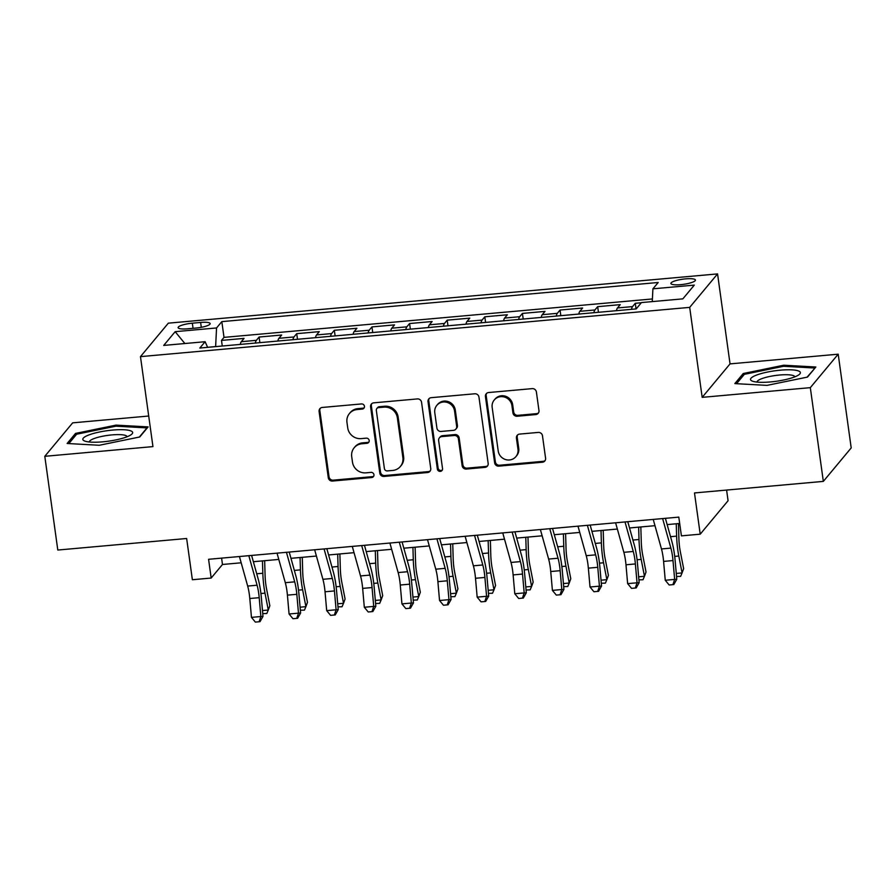 <?xml version="1.0" encoding="UTF-8"?>
<svg xmlns="http://www.w3.org/2000/svg" width="896" height="896" viewBox="0 0 896 896"><rect width="100%" height="100%" fill="white"/><g stroke="black" fill="none" stroke-linecap="round" stroke-linejoin="round"><path stroke-width="1.34" d="M364.448 406.28A2.666 2.531 -140.2 0 0 361.502 403.939L322.269 407.456A3.797 3.618 -140.2 0 0 319.088 411.466L328.283 477.702A3.797 3.618 -140.2 0 0 332.483 481.051L371.717 477.534A2.666 2.531 -140.2 0 0 373.946 474.734A2.666 2.531 -140.2 0 0 371 472.382L365.926 472.842A12.163 11.581 -140.2 0 1 352.475 462.123L351.714 456.602A12.163 11.581 -140.2 0 1 354.178 447.765A12.163 11.581 -140.2 0 1 361.894 443.766L366.968 443.307A2.666 2.531 -140.2 0 0 369.197 440.507A2.666 2.531 -140.2 0 0 366.251 438.155L361.178 438.614A12.163 11.581 -140.2 0 1 347.726 427.896L346.965 422.374A12.163 11.581 -140.2 0 1 349.429 413.538A12.163 11.581 -140.2 0 1 357.146 409.539L362.219 409.091A2.666 2.531 -140.2 0 0 364.448 406.28M685.574 278.869A12.387 2.598 -7.9 0 0 670.902 283.461A12.387 2.598 -7.9 0 0 680.758 284.648A12.387 2.598 -7.9 0 0 695.442 280.056A12.387 2.598 -7.9 0 0 685.574 278.869M535.786 414.568A3.797 3.618 -140.2 0 0 538.966 410.558L536.39 391.978A3.797 3.618 -140.2 0 0 532.19 388.629L488.622 392.538A3.797 3.618 -140.2 0 0 485.43 396.547L494.626 462.784A3.797 3.618 -140.2 0 0 498.826 466.133L542.405 462.224A3.797 3.618 -140.2 0 0 545.586 458.214L542.472 435.77A3.797 3.618 -140.2 0 0 538.261 432.421L519.613 434.09A3.797 3.618 -140.2 0 0 516.432 438.099L517.978 449.232A10.17 9.688 -140.2 0 1 505.478 459.525A10.17 9.688 -140.2 0 1 498.221 451.013L492.173 407.4A10.17 9.688 -140.2 0 1 504.683 397.107A10.17 9.688 -140.2 0 1 511.93 405.63L512.938 412.899A3.797 3.618 -140.2 0 0 517.138 416.248L535.786 414.568L536.536 413.661A3.797 3.618 -140.2 0 0 538.541 412.832M148.702 416.024L72.666 422.845L44.8 456.31L57.803 550.043L186.648 538.496L192.371 579.734L211.176 578.043L208.578 559.294L678.798 517.126L681.408 535.864L700.213 534.184L728.078 500.718L726.6 490.056M810.32 387.654L838.197 354.189L730.038 363.888L702.173 397.354L810.32 387.654L823.334 481.387L694.49 492.946L700.213 534.184M702.173 397.354L689.685 307.373L140.47 356.63L168.336 323.165L717.562 273.907L689.685 307.373M44.8 456.31L152.947 446.611L140.47 356.63M421.557 402.27A3.797 3.618 -140.2 0 0 417.357 398.922L373.778 402.83A3.797 3.618 -140.2 0 0 370.597 406.84L379.792 473.088A3.797 3.618 -140.2 0 0 383.992 476.437L427.571 472.528A3.797 3.618 -140.2 0 0 430.752 468.518L421.557 402.27M431.2 397.678L474.768 393.781A3.797 3.618 -140.2 0 1 478.968 397.13L488.163 463.366A3.797 3.618 -140.2 0 1 484.982 467.376L466.334 469.056A3.797 3.618 -140.2 0 1 462.134 465.707L458.405 438.838A3.797 3.618 -140.2 0 0 454.205 435.49L441.829 436.598A3.797 3.618 -140.2 0 0 438.648 440.608L442.534 468.574A2.666 2.531 -140.2 0 1 439.264 471.274A2.666 2.531 -140.2 0 1 437.36 469.045L428.019 401.699A3.797 3.618 -140.2 0 1 431.2 397.678M838.197 354.189L851.2 447.922L823.334 481.387M641.323 302.747L635.286 303.296L636.059 308.918M631.501 309.322A15.49 3.405 -95.1 0 1 632.531 306.6L617.49 307.944L620.234 304.64L597.666 306.667L598.45 312.29M593.88 312.704A15.49 3.405 -95.1 0 1 594.91 309.971L579.869 311.315L582.613 308.011L560.045 310.038L560.829 315.661M556.259 316.075A15.49 3.405 -95.1 0 1 557.301 313.342L542.248 314.698L545.003 311.394L522.424 313.421L523.208 319.043M518.638 319.446A15.49 3.405 -95.1 0 1 519.68 316.714L504.627 318.069L507.382 314.765L484.814 316.792L485.587 322.414M481.029 322.818A15.49 3.405 -95.1 0 1 482.059 320.096L467.018 321.44L469.762 318.136L447.194 320.163L447.978 325.786M443.408 326.2A15.49 3.405 -95.1 0 1 444.438 323.467L429.397 324.811L432.141 321.518L409.573 323.534L410.357 329.157M405.787 329.571A15.49 3.405 -95.1 0 1 406.829 326.838L391.776 328.194L394.531 324.89L371.952 326.917L372.736 332.539M368.166 332.942A15.49 3.405 -95.1 0 1 369.208 330.21L354.166 331.565L356.91 328.261L334.342 330.288L335.115 335.91M330.557 336.314A15.49 3.405 -95.1 0 1 331.587 333.592L316.546 334.936L319.29 331.632L296.722 333.659L297.506 339.282M292.936 339.696A15.49 3.405 -95.1 0 1 293.978 336.963L278.925 338.307L281.68 335.014L259.101 337.03L256.357 340.334A15.49 3.405 84.9 0 0 255.315 343.067M259.885 342.653L259.101 337.03M187.667 328.798L195.944 328.059A12.006 2.52 -7.9 0 0 210.157 323.602A12.006 2.52 -7.9 0 0 200.614 322.448L192.338 323.187A12.006 2.52 -7.9 0 0 178.114 327.645A12.006 2.52 -7.9 0 0 187.667 328.798M652.277 301.605L652.915 288.826L658.19 282.486L221.827 321.63L216.552 327.958L215.622 346.629M652.915 288.826L694.299 285.107L682.853 298.861L641.469 302.568L636.194 308.907L199.83 348.04L205.106 341.712L163.722 345.419L175.168 331.677L216.552 327.958M652.411 298.95L224.011 337.378L221.491 340.413L244.059 338.386L241.304 341.69A15.49 3.405 84.9 0 0 240.274 344.411M293.978 336.963L296.722 333.659M331.587 333.592L334.342 330.288M369.208 330.21L371.952 326.917M406.829 326.838L409.573 323.534M444.438 323.467L447.194 320.163M482.059 320.096L484.814 316.792M519.68 316.714L522.424 313.421M557.301 313.342L560.045 310.038M594.91 309.971L597.666 306.667M632.531 306.6L635.286 303.296M215.622 346.573L207.603 347.301M730.038 363.888L717.562 273.907M211.176 578.043L222.477 564.48L241.181 562.8M253.355 561.714L278.802 559.429M290.976 558.331L316.411 556.046M328.586 554.96L354.032 552.675M366.206 551.589L391.653 549.304M403.827 548.206L429.274 545.933M441.448 544.835L466.883 542.55M479.058 541.464L504.504 539.179M516.678 538.093L542.125 535.808M554.299 534.71L579.746 532.437M591.92 531.339L617.355 529.054M629.53 527.968L654.976 525.683M667.15 524.597L679.683 523.466M221.592 558.13L222.477 564.48M222.264 346.035L221.491 340.413M224.011 337.378L221.827 321.63M207.626 347.346L205.106 341.712M278.925 338.307A15.49 3.405 84.9 0 0 277.883 341.04M316.546 334.936A15.49 3.405 84.9 0 0 315.504 337.669M354.166 331.565A15.49 3.405 84.9 0 0 353.125 334.298M391.776 328.194A15.49 3.405 84.9 0 0 390.746 330.915M429.397 324.811A15.49 3.405 84.9 0 0 428.355 327.544M467.018 321.44A15.49 3.405 84.9 0 0 465.976 324.173M504.627 318.069A15.49 3.405 84.9 0 0 503.597 320.802M542.248 314.698A15.49 3.405 84.9 0 0 541.218 317.419M579.869 311.315A15.49 3.405 84.9 0 0 578.827 314.048M617.49 307.944A15.49 3.405 84.9 0 0 616.448 310.677M184.867 343.526L175.168 331.677M99.243 445.278L139.742 436.979L148.131 426.899L116.032 425.118L75.533 433.406L67.144 443.486L99.243 445.278M815.853 367.013L783.754 365.221L743.254 373.52L734.854 383.6L766.965 385.381L807.464 377.093L815.853 367.013M75.79 435.232L75.533 433.406M116.178 426.194L116.032 425.118M743.501 375.346L743.254 373.52M783.899 366.307L783.754 365.221M364.224 407.714A2.666 2.531 -140.2 0 1 362.97 408.184L357.896 408.632A12.163 11.581 -140.2 0 0 350.19 412.63L349.429 413.538M354.178 447.765L354.939 446.858A12.163 11.581 -140.2 0 1 362.645 442.859L367.718 442.411A2.666 2.531 -140.2 0 0 368.973 441.941M320.275 408.285A3.797 3.618 -140.2 0 0 319.838 410.558L329.034 476.806A3.797 3.618 -140.2 0 0 333.234 480.155L372.467 476.638A2.666 2.531 -140.2 0 0 373.722 476.168M371.784 403.659A3.797 3.618 -140.2 0 0 371.358 405.944L380.542 472.181A3.797 3.618 -140.2 0 0 384.754 475.53L428.322 471.621A3.797 3.618 -140.2 0 0 430.315 470.792M378.56 407.624A2.666 2.531 -140.2 0 0 376.331 410.424L384.395 468.574A2.666 2.531 -140.2 0 0 387.341 470.915L392.694 470.445A12.163 11.581 -140.2 0 0 400.411 466.446A12.163 11.581 -140.2 0 0 402.875 457.598L397.365 417.861A12.163 11.581 -140.2 0 0 383.914 407.142L378.56 407.624L379.31 406.717A2.666 2.531 -140.2 0 0 377.63 407.59L376.869 408.498M400.411 466.446L401.162 465.539A12.163 11.581 -140.2 0 0 403.626 456.702L402.875 457.598M379.31 406.717L384.664 406.235A12.163 11.581 -140.2 0 1 398.115 416.954L403.626 456.702M439.421 437.842L440.171 436.946A3.797 3.618 -140.2 0 1 442.59 435.691L454.955 434.582A3.797 3.618 -140.2 0 1 459.155 437.931L462.885 464.8A3.797 3.618 -140.2 0 0 467.085 468.149L485.733 466.469A3.797 3.618 -140.2 0 0 487.726 465.651M429.206 398.507A3.797 3.618 -140.2 0 0 428.77 400.792L438.122 468.138A2.666 2.531 -140.2 0 0 442.31 470.008M454.541 410.962A10.17 9.688 -140.2 0 0 436.845 405.339A10.17 9.688 -140.2 0 0 434.784 412.731L436.912 428.098A3.797 3.618 -140.2 0 0 441.123 431.446L453.488 430.338A3.797 3.618 -140.2 0 0 456.669 426.328L454.541 410.962L455.291 410.054A10.17 9.688 -140.2 0 0 437.606 404.432L436.845 405.339M455.896 429.083L456.646 428.187A3.797 3.618 -140.2 0 0 457.419 425.421L456.669 426.328M455.291 410.054L457.419 425.421M494.245 400.008L494.995 399.101A10.17 9.688 -140.2 0 1 512.68 404.723L513.688 411.992A3.797 3.618 -140.2 0 0 517.899 415.341L536.536 413.661M515.917 456.624L516.667 455.717A10.17 9.688 -140.2 0 0 518.739 448.336L517.978 449.232M517.619 434.918A3.797 3.618 -140.2 0 0 517.194 437.203L518.739 448.336M486.618 393.366A3.797 3.618 -140.2 0 0 486.192 395.64L495.376 461.888A3.797 3.618 -140.2 0 0 499.587 465.237L543.155 461.328A3.797 3.618 -140.2 0 0 545.149 460.499M264.656 560.694L265.093 575.59A19.354 4.256 84.9 0 0 266.549 588.862L269.842 605.741L268.296 610.03L265.003 593.152A29.042 6.384 -95.1 0 1 262.83 573.25L262.461 560.896M262.472 610.557L268.296 610.03L266.818 613.491L262.741 613.603M248.83 555.688L257.085 585.222A19.354 4.256 -95.1 0 1 259.202 597.677L260.859 616.526L262.987 616.403L261.33 597.554A29.042 6.384 84.9 0 0 258.149 578.861L251.608 555.442M239.434 556.528L247.677 586.062A19.354 4.256 -95.1 0 1 249.794 598.517L251.462 617.378L260.859 616.526L259.123 621.757L255.36 622.093L259.123 621.757M259.974 621.712L262.987 616.403M251.462 617.378L255.36 622.093M112.638 430.069A25.166 5.286 -7.9 0 0 88.334 435.165A25.166 5.286 -7.9 0 0 84.874 441.101A25.166 5.286 -7.9 0 0 102.85 441.829A25.166 5.286 -7.9 0 0 131.152 434.683A25.166 5.286 -7.9 0 0 112.638 430.069M127.086 436.744L127.086 436.744A19.051 3.998 -7.9 0 0 111.922 434.907A19.051 3.998 -7.9 0 0 89.342 441.986L89.342 441.986M68.835 443.587L76.63 434.213L115.875 426.182L146.978 427.907L139.362 437.058M756.728 375.01A25.166 5.286 -7.9 0 0 752.595 381.214A25.166 5.286 -7.9 0 0 794.192 377.093A25.166 5.286 -7.9 0 0 798.862 374.797A25.166 5.286 -7.9 0 0 788.211 369.779A25.166 5.286 -7.9 0 0 756.728 375.01M794.808 376.858L794.808 376.858A19.051 3.998 -7.9 0 0 782.342 374.819A19.051 3.998 -7.9 0 0 761.757 378.683A19.051 3.998 -7.9 0 0 757.064 382.088A19.051 3.998 -7.9 0 0 757.064 382.099M814.744 368.346L807.083 377.171M736.557 383.69L744.352 374.326L783.597 366.285L814.699 368.021M302.277 557.323L302.714 572.219A19.354 4.256 84.9 0 0 304.158 585.48L307.462 602.37L305.917 606.659L302.613 589.77A29.042 6.384 -95.1 0 1 300.44 569.867L300.07 557.514M300.093 607.186L305.917 606.659L304.438 610.12L300.362 610.232M339.886 553.952L340.334 568.848A19.354 4.256 84.9 0 0 341.779 582.109L345.083 598.998L343.538 603.288L340.234 586.398A29.042 6.384 -95.1 0 1 338.061 566.496L337.691 554.142M337.714 603.803L343.538 603.288L342.048 606.738L337.982 606.861M377.507 550.57L377.955 565.466A19.354 4.256 84.9 0 0 379.4 578.738L382.693 595.627L381.147 599.917L377.854 583.027A29.042 6.384 -95.1 0 1 375.682 563.125L375.312 550.771M375.323 600.432L381.147 599.917L379.669 603.366L375.592 603.49M415.128 547.198L415.565 562.094A19.354 4.256 84.9 0 0 417.021 575.366L420.314 592.245L418.768 596.534L415.475 579.656A29.042 6.384 -95.1 0 1 413.291 559.754L412.933 547.4M412.944 597.061L418.768 596.534L417.29 599.995L413.213 600.107M286.451 552.317L294.694 581.84A19.354 4.256 -95.1 0 1 296.822 594.306L298.48 613.155L300.608 613.032L298.95 594.182A29.042 6.384 84.9 0 0 295.758 575.49L289.218 552.07M277.043 553.157L285.298 582.691A19.354 4.256 -95.1 0 1 287.414 595.146L289.072 613.995L298.48 613.155L296.744 618.386L292.981 618.722L296.744 618.386M297.584 618.341L300.608 613.032M289.072 613.995L292.981 618.722M324.072 548.946L332.315 578.469A19.354 4.256 -95.1 0 1 334.443 590.934L336.101 609.784L338.229 609.661L336.56 590.811A29.042 6.384 84.9 0 0 333.379 572.118L326.838 548.688M314.664 549.786L322.907 579.309A19.354 4.256 -95.1 0 1 325.035 591.774L326.693 610.624L336.101 609.784L334.354 615.014L330.59 615.35L334.354 615.014M335.205 614.958L338.229 609.661M326.693 610.624L330.59 615.35M361.693 545.563L369.936 575.098A19.354 4.256 -95.1 0 1 372.053 587.552L373.722 606.413L375.838 606.29L374.181 587.429A29.042 6.384 84.9 0 0 371 568.747L364.459 545.317M352.285 546.414L360.528 575.938A19.354 4.256 -95.1 0 1 362.656 588.403L364.314 607.253L373.722 606.413L371.974 611.643L368.211 611.979L371.974 611.643M372.826 611.587L375.838 606.29M364.314 607.253L368.211 611.979M399.302 542.192L407.557 571.726A19.354 4.256 -95.1 0 1 409.674 584.181L411.331 603.03L413.459 602.907L411.802 584.058A29.042 6.384 84.9 0 0 408.621 565.365L402.08 541.946M389.906 543.032L398.149 572.566A19.354 4.256 -95.1 0 1 400.266 585.021L401.934 603.882L411.331 603.03L409.595 608.261L405.832 608.597L409.595 608.261M410.446 608.216L413.459 602.907M401.934 603.882L405.832 608.597M452.738 543.827L453.186 558.723A19.354 4.256 84.9 0 0 454.63 571.984L457.934 588.874L456.389 593.163L453.085 576.274A29.042 6.384 -95.1 0 1 450.912 556.371L450.542 544.018M450.565 593.69L456.389 593.163L454.91 596.624L450.834 596.736M436.923 538.821L445.166 568.344A19.354 4.256 -95.1 0 1 447.294 580.81L448.952 599.659L451.08 599.536L449.411 580.686A29.042 6.384 84.9 0 0 446.23 561.994L439.69 538.574M427.515 539.661L435.77 569.195A19.354 4.256 -95.1 0 1 437.886 581.65L439.544 600.499L448.952 599.659L447.216 604.89L443.453 605.226L447.216 604.89M448.056 604.845L451.08 599.536M439.544 600.499L443.453 605.226M490.358 540.445L490.806 555.352A19.354 4.256 84.9 0 0 492.251 568.613L495.555 585.502L493.998 589.792L490.706 572.902A29.042 6.384 -95.1 0 1 488.533 553L488.163 540.646M488.174 590.307L493.998 589.792L492.52 593.242L488.443 593.365M474.544 535.438L482.787 564.973A19.354 4.256 -95.1 0 1 484.904 577.438L486.573 596.288L488.701 596.165L487.032 577.315A29.042 6.384 84.9 0 0 483.851 558.622L477.31 535.192M465.136 536.29L473.379 565.813A19.354 4.256 -95.1 0 1 475.507 578.278L477.165 597.128L486.573 596.288L484.826 601.518L481.062 601.854L484.826 601.518M485.677 601.462L488.701 596.165M477.165 597.128L481.062 601.854M527.979 537.074L528.427 551.97A19.354 4.256 84.9 0 0 529.872 565.242L533.165 582.131L531.619 586.41L528.326 569.531A29.042 6.384 -95.1 0 1 526.154 549.629L525.784 537.275M525.795 586.936L531.619 586.41L530.141 589.87L526.064 589.994M512.154 532.067L520.408 561.602A19.354 4.256 -95.1 0 1 522.525 574.056L524.194 592.917L526.31 592.794L524.653 573.933A29.042 6.384 84.9 0 0 521.472 555.251L514.931 531.821M502.757 532.918L511 562.442A19.354 4.256 -95.1 0 1 513.128 574.907L514.786 593.757L524.194 592.917L522.446 598.136L518.683 598.483L522.446 598.136M523.298 598.091L526.31 592.794M514.786 593.757L518.683 598.483M565.6 533.702L566.037 548.598A19.354 4.256 84.9 0 0 567.493 561.87L570.786 578.749L569.24 583.038L565.947 566.149A29.042 6.384 -95.1 0 1 563.763 546.258L563.405 533.904M563.416 583.565L569.24 583.038L567.762 586.499L563.685 586.611M549.774 528.696L558.029 558.23A19.354 4.256 -95.1 0 1 560.146 570.685L561.803 589.534L563.931 589.411L562.274 570.562A29.042 6.384 84.9 0 0 559.093 551.869L552.541 528.45M540.378 529.536L548.621 559.07A19.354 4.256 -95.1 0 1 550.738 571.525L552.406 590.386L561.803 589.534L560.067 594.765L556.304 595.101L560.067 594.765M560.918 594.72L563.931 589.411M552.406 590.386L556.304 595.101M603.21 530.331L603.658 545.227A19.354 4.256 84.9 0 0 605.102 558.488L608.406 575.378L606.861 579.667L603.557 562.778A29.042 6.384 -95.1 0 1 601.384 542.875L601.014 530.522M601.037 580.194L606.861 579.667L605.382 583.128L601.306 583.24M587.395 525.325L595.638 554.848A19.354 4.256 -95.1 0 1 597.766 567.314L599.424 586.163L601.552 586.04L599.883 567.19A29.042 6.384 84.9 0 0 596.702 548.498L590.162 525.078M577.987 526.165L586.242 555.699A19.354 4.256 -95.1 0 1 588.358 568.154L590.016 587.003L599.424 586.163L597.677 591.394L593.925 591.73L597.677 591.394M598.528 591.349L601.552 586.04M590.016 587.003L593.925 591.73M640.83 526.949L641.278 541.856A19.354 4.256 84.9 0 0 642.723 555.117L646.027 572.006L644.47 576.296L641.178 559.406A29.042 6.384 -95.1 0 1 639.005 539.504L638.635 527.15M638.646 576.811L644.47 576.296L642.992 579.746L638.915 579.869M625.016 521.942L633.259 551.477A19.354 4.256 -95.1 0 1 635.376 563.942L637.045 582.792L639.162 582.669L637.504 563.819A29.042 6.384 84.9 0 0 634.323 545.126L627.782 521.696M615.608 522.794L623.851 552.317A19.354 4.256 -95.1 0 1 625.979 564.782L627.637 583.632L637.045 582.792L635.298 588.022L631.534 588.358L635.298 588.022M636.149 587.966L639.162 582.669M627.637 583.632L631.534 588.358M678.451 523.578L678.888 538.474A19.354 4.256 84.9 0 0 680.344 551.746L683.637 568.635L682.091 572.914L678.798 556.035A29.042 6.384 -95.1 0 1 676.626 536.133L676.256 523.779M676.267 573.44L682.091 572.914L680.613 576.374L676.536 576.486M662.626 518.571L670.88 548.106A19.354 4.256 -95.1 0 1 672.997 560.56L674.654 579.41L676.782 579.298L675.125 560.437A29.042 6.384 84.9 0 0 671.944 541.755L665.403 518.325M653.229 519.422L661.472 548.946A19.354 4.256 -95.1 0 1 663.589 561.411L665.258 580.261L674.654 579.41L672.918 584.64L669.155 584.987L672.918 584.64M673.77 584.595L676.782 579.298M665.258 580.261L669.155 584.987M256.357 340.334L241.304 341.69M193.043 328.317L192.338 323.187M201.286 327.309L200.614 322.448M357.896 408.632L357.146 409.539M367.718 442.411L366.968 443.307M362.645 442.859L361.894 443.766M372.467 476.638L371.717 477.534M333.234 480.155L332.483 481.051M329.034 476.806L328.283 477.702M319.838 410.558L319.088 411.466M362.97 408.184L362.219 409.091M428.322 471.621L427.571 472.528M384.754 475.53L383.992 476.437M380.542 472.181L379.792 473.088M371.358 405.944L370.597 406.84M398.115 416.954L397.365 417.861M384.664 406.235L383.914 407.142M485.733 466.469L484.982 467.376M467.085 468.149L466.334 469.056M462.885 464.8L462.134 465.707M459.155 437.931L458.405 438.838M454.955 434.582L454.205 435.49M442.59 435.691L441.829 436.598M438.122 468.138L437.36 469.045M428.77 400.792L428.019 401.699M517.899 415.341L517.138 416.248M513.688 411.992L512.938 412.899M512.68 404.723L511.93 405.63M517.194 437.203L516.432 438.099M543.155 461.328L542.405 462.224M499.587 465.237L498.826 466.133M495.376 461.888L494.626 462.784M486.192 395.64L485.43 396.547M260.904 593.51L265.003 593.152M256.726 573.787L262.83 573.25M257.085 585.222L247.677 586.062M259.202 597.677L249.794 598.517M298.525 590.139L302.613 589.77M294.347 570.416L300.44 569.867M336.146 586.768L340.234 586.398M331.968 567.045L338.061 566.496M373.766 583.397L377.854 583.027M369.578 563.674L375.682 563.125M411.376 580.014L415.475 579.656M407.198 560.291L413.291 559.754M294.694 581.84L285.298 582.691M296.822 594.306L287.414 595.146M332.315 578.469L322.907 579.309M334.443 590.934L325.035 591.774M369.936 575.098L360.528 575.938M372.053 587.552L362.656 588.403M407.557 571.726L398.149 572.566M409.674 584.181L400.266 585.021M448.997 576.643L453.085 576.274M444.819 556.92L450.912 556.371M445.166 568.344L435.77 569.195M447.294 580.81L437.886 581.65M486.618 573.272L490.706 572.902M482.44 553.549L488.533 553M482.787 564.973L473.379 565.813M484.904 577.438L475.507 578.278M524.238 569.901L528.326 569.531M520.05 550.178L526.154 549.629M520.408 561.602L511 562.442M522.525 574.056L513.128 574.907M561.848 566.518L565.947 566.149M557.67 546.795L563.763 546.258M558.029 558.23L548.621 559.07M560.146 570.685L550.738 571.525M599.469 563.147L603.557 562.778M595.291 543.424L601.384 542.875M595.638 554.848L586.242 555.699M597.766 567.314L588.358 568.154M637.09 559.776L641.178 559.406M632.912 540.053L639.005 539.504M633.259 551.477L623.851 552.317M635.376 563.942L625.979 564.782M674.699 556.394L678.798 556.035M670.522 536.682L676.626 536.133M670.88 548.106L661.472 548.946M672.997 560.56L663.589 561.411"/></g></svg>
